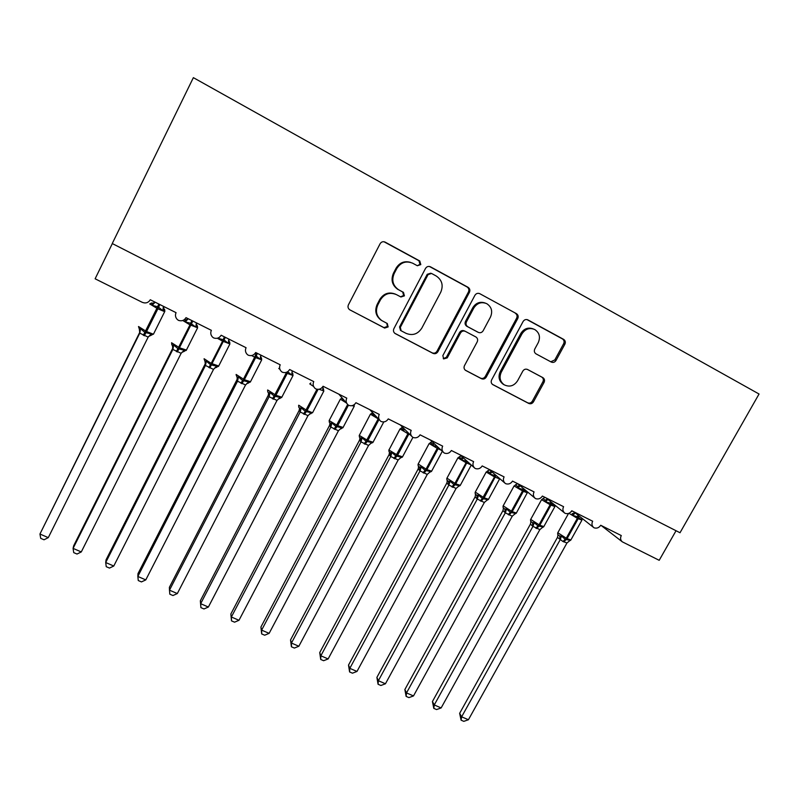 <?xml version="1.0" encoding="UTF-8"?>
<svg xmlns="http://www.w3.org/2000/svg" width="799" height="799" viewBox="0 0 799 799"><rect width="100%" height="100%" fill="white"/><g stroke="black" fill="none" stroke-linecap="round" stroke-linejoin="round"><path stroke-width="1.2" d="M420.803 264.589L419.775 260.993L385.068 242.087C382.991 241.268 381.333 241.827 380.094 243.755L348.424 304.828C347.605 306.786 348.004 308.414 349.622 309.722L384.639 328.059L388.124 326.921L387.285 323.515L381.692 320.509C376.469 316.404 375.18 311.201 377.827 304.878L380.454 299.845C384.489 293.662 389.832 291.925 396.464 294.631L400.918 296.998L404.404 295.86L403.455 292.344L398.571 289.727C392.888 285.652 391.42 280.259 394.167 273.568L396.813 268.504C400.808 262.342 406.102 260.584 412.693 263.221L417.338 265.737L420.803 264.589M417.328 265.737L419.974 264.329L418.956 260.744L383.979 241.737M349.972 309.922L383.929 327.61L387.405 326.461L386.806 323.255M400.569 296.819L403.635 295.5L402.676 292.005L398.921 289.927M551.27 362.057C553.198 362.836 554.776 362.307 556.014 360.459L564.863 344.219C565.752 342.172 565.332 340.554 563.625 339.365L527.859 319.88C525.912 319.111 524.324 319.66 523.095 321.508L491.635 379.895C490.796 381.812 491.155 383.37 492.713 384.579L528.738 403.435C530.666 404.194 532.244 403.665 533.472 401.827L544.069 382.391C544.928 380.424 544.548 378.846 542.93 377.667L527.59 369.508C525.652 368.729 524.064 369.258 522.816 371.116L517.552 380.833C513.997 386.027 509.542 387.345 504.179 384.798C499.994 381.572 499.025 377.388 501.263 372.234L521.977 333.852C525.283 328.888 529.527 327.44 534.721 329.518C539.445 332.694 540.613 337.078 538.246 342.641L534.781 349.033C533.912 351.061 534.321 352.669 536.009 353.857L551.27 362.057M193.368 77.653L112.25 243.535L680.009 532.753L759.05 394.017L193.368 77.653M469.422 292.324C470.301 290.207 469.842 288.529 468.034 287.29L430.411 266.786C428.374 265.987 426.746 266.546 425.507 268.444L393.897 328.669C393.068 330.606 393.458 332.214 395.056 333.493L432.978 353.348C434.996 354.147 436.624 353.607 437.872 351.72L469.422 292.324L468.454 291.985C469.333 289.867 468.863 288.199 467.065 286.961L429.413 266.457M479.819 293.702L516.424 313.647C518.181 314.866 518.621 316.514 517.732 318.591L486.261 377.078C485.023 378.946 483.425 379.485 481.447 378.696L465.577 370.376C464.009 369.158 463.64 367.58 464.469 365.662L477.203 341.872C478.062 339.855 477.642 338.237 475.954 337.008L465.388 331.375C463.39 330.556 461.762 331.096 460.504 332.983L447.25 357.882L443.635 358.911L442.856 355.585L474.916 295.31C476.154 293.433 477.762 292.883 479.75 293.672L516.424 313.647M112.339 243.575L95.121 278.791L142.252 302.322C145.688 303.64 148.364 302.781 150.282 299.755L176.07 312.669C175.011 315.096 175.371 317.323 177.148 319.35L178.437 320.359C181.713 321.408 184.239 320.509 186.007 317.642L211.365 330.337C210.287 332.803 210.666 335.051 212.494 337.058L213.653 337.937C216.879 338.966 219.365 338.067 221.143 335.23L246.072 347.715C244.973 350.212 245.363 352.459 247.241 354.446L248.279 355.215C251.455 356.224 253.922 355.325 255.68 352.519L280.199 364.793C279.091 367.32 279.49 369.567 281.398 371.525L282.327 372.214C285.453 373.203 287.89 372.304 289.647 369.528L313.757 381.602C312.639 384.139 313.048 386.376 314.976 388.314L315.825 388.923C318.891 389.902 321.308 389.003 323.066 386.257L346.776 398.132C345.647 400.689 346.047 402.916 347.994 404.823L348.764 405.373C351.79 406.321 354.177 405.433 355.925 402.706L379.255 414.391C378.117 416.948 378.516 419.175 380.474 421.053L381.173 421.542C384.159 422.481 386.516 421.592 388.264 418.896L411.215 430.391C410.067 432.958 410.466 435.165 412.424 437.013L413.063 437.462C415.999 438.371 418.336 437.492 420.074 434.826L442.666 446.132C441.497 448.698 441.897 450.896 443.864 452.723L444.444 453.123C447.34 454.022 449.647 453.143 451.375 450.496L473.617 461.632C472.439 464.189 472.838 466.376 474.796 468.174L475.325 468.534C478.182 469.413 480.469 468.544 482.197 465.927L504.079 476.883C502.901 479.44 503.29 481.607 505.238 483.375L505.727 483.705C508.544 484.574 510.801 483.705 512.519 481.108L534.062 491.894C532.883 494.451 533.263 496.598 535.21 498.346L535.65 498.646C538.426 499.495 540.663 498.626 542.381 496.059L563.585 506.676C562.396 509.223 562.776 511.35 564.713 513.078L565.123 513.348C567.849 514.176 570.067 513.318 571.774 510.771L592.658 521.228C591.47 523.764 591.829 525.882 593.757 527.58L594.126 527.829C596.823 528.648 599.02 527.789 600.718 525.263L621.282 535.56C620.084 538.087 620.443 540.184 622.361 541.862L659.195 560.309L676.034 530.736M402.696 292.005L403.455 292.344M410.456 262.342C404.324 260.684 399.53 262.651 396.054 268.224L396.813 268.504M398.172 289.588L397.812 289.388C392.149 285.323 390.691 279.96 393.418 273.278L396.054 268.224M395.575 294.202C388.993 291.615 383.72 293.373 379.755 299.475L380.454 299.845M381.602 320.459L380.983 320.079C375.78 315.985 374.491 310.791 377.138 304.499L379.755 299.475M394.766 333.273L432.119 352.818C434.137 353.617 435.765 353.078 437.003 351.19L468.454 291.985M431.55 273.458L428.064 274.596L400.319 327.38L401.148 330.766L406.002 333.323C412.544 335.94 417.807 334.202 421.812 328.109L440.758 292.214C443.565 285.413 442.047 280 436.194 275.985L431.55 273.458M430.771 273.198L427.215 274.307L428.064 274.596M400.519 330.377L399.56 326.921L427.215 274.307M465.258 370.147L480.459 378.107C482.426 378.886 484.024 378.346 485.263 376.489L516.633 318.182C517.512 316.104 517.073 314.456 515.325 313.248M465.148 331.255L464.439 330.916C462.441 330.097 460.823 330.636 459.575 332.524L446.351 357.343L447.25 357.882M443.275 358.621L446.351 357.343M490.476 317.043C492.843 311.38 491.605 306.926 486.761 303.67C481.437 301.543 477.123 302.991 473.797 308.034L466.466 321.807C465.607 323.845 466.027 325.483 467.745 326.721L478.291 332.354C480.279 333.163 481.907 332.634 483.155 330.746L490.476 317.043M485.173 303.021C480.029 301.313 475.914 302.851 472.818 307.645L473.797 308.034M477.632 332.044L466.796 326.272C465.078 325.043 464.648 323.415 465.507 321.378L472.818 307.645M533.253 328.908C528.159 327.071 524.034 328.569 520.868 333.393L521.977 333.852M503.65 384.479L503.13 384.179C498.956 380.973 497.987 376.798 500.224 371.665L520.868 333.393M492.394 384.339L527.63 402.776C529.547 403.535 531.115 402.996 532.344 401.168L542.901 381.792C543.759 379.825 543.38 378.257 541.762 377.078L527.22 369.338M550.761 361.787L554.816 359.92L563.635 343.73C564.513 341.682 564.104 340.074 562.396 338.896L526.911 319.56M164.834 311.35L164.644 309.503L162.886 310.711L158.592 307.245L157.862 308.813L149.713 303.94M48.28 537.637L44.035 539.784L40.709 538.346L39.95 534.022L48.28 537.637L148.165 337.108L139.765 333.173L139.895 332.044L39.95 534.022L139.775 333.163L139.336 329.118L140.534 328.699L144.839 332.374L156.864 308.314L157.593 306.746L152.14 305.338L152.329 303.011M138.597 326.831L139.336 329.118M143.271 335.29L144.839 332.374L151.281 333.992L151.5 335.111L153.608 333.852M162.886 310.711L163.296 307.056M155.136 302.192L152.14 305.338M148.165 337.108L151.281 333.992M139.845 333.013L140.534 328.699M172.744 348.204L73.678 545.757L73.079 548.384L81.278 551.939L181.133 353.308L172.854 349.443L172.814 348.054M81.278 551.939L77.004 554.037L73.728 552.628L73.079 548.384L172.864 349.423M171.615 343.071L171.845 344.938L173.683 345.028L177.937 348.674L189.982 324.853L182.761 320.499M176.309 351.53L177.937 348.674L184.259 350.242L184.389 351.3L181.842 352.359M197.443 325.902L195.855 327.181L190.681 323.285L185.278 321.897L185.038 320.249L188.204 318.741L185.278 321.897M195.855 327.181L196.254 323.545M181.133 353.308L184.259 350.242M172.934 349.283L173.683 345.028M205.093 364.104L106.067 559.819L105.708 562.526L113.778 566.032L213.513 369.408L205.433 365.453L205.163 363.964M113.778 566.032L109.463 568.079L106.247 566.691L105.708 562.526L205.443 365.443L205.003 361.448L206.302 361.098L210.517 364.714L222.581 341.133L217.308 338.237M204.125 359.061L205.003 361.448M208.839 367.51L210.517 364.714L216.719 366.232L216.789 367.25L214.561 368.069M229.732 342.052L228.314 343.39L224.219 340.054L217.897 338.187M228.314 343.39L228.694 339.785M213.583 369.258L216.719 366.232M205.513 365.293L206.302 361.098M236.933 379.765L137.967 573.672L137.837 576.459L145.788 579.904L245.543 384.968L237.503 381.213L236.933 379.795L237.483 377.338M145.788 579.904L141.443 581.912L138.277 580.543L137.837 576.459L237.523 381.203L237.083 377.238L238.432 376.918L242.596 380.494L243.385 379.245L254.671 357.163L251.625 355.565M236.114 374.791L237.073 377.238M240.859 383.24L242.596 380.494L248.679 381.972L248.679 382.951L246.731 383.59M261.523 357.952L260.264 359.35L256.279 356.074L255.63 357.642L254.671 357.163L256.389 352.878M260.264 359.35L260.634 355.765M245.543 384.968L248.679 381.972M237.593 381.063L238.432 376.918M268.604 392.768L268.294 395.215L169.388 587.315L169.478 590.171L177.318 593.567L277.003 400.429L269.093 396.733L268.294 395.215L268.834 392.848M177.318 593.567L172.944 595.535L169.817 594.186L169.478 590.171L269.103 396.723M267.605 390.282L267.815 392.119L268.664 392.788L270.052 392.499L274.177 396.044L286.272 372.943L285.523 372.564M272.389 398.731L274.177 396.044L280.149 397.473L280.089 398.411L278.392 398.911M292.824 373.602L291.725 375.071L287.83 371.855L287.211 373.413L286.272 372.943L286.591 372.264M291.725 375.071L292.084 371.505M277.003 400.429L280.149 397.473M269.173 396.584L270.052 392.499M299.525 407.999L299.186 410.406L200.349 600.758L200.659 603.684L208.379 607.03L307.985 415.66L300.184 412.014L299.255 410.237M208.379 607.03L203.975 608.958L200.899 607.63L200.659 603.684L300.204 412.004M298.626 405.532L298.816 407.37L299.765 408.109L301.203 407.84L305.278 411.355L316.983 389.273M303.43 413.992L305.278 411.355L311.141 412.743L311.011 413.642L309.543 414.032M323.655 389.013L322.706 390.541L323.056 387.006M307.985 415.66L311.141 412.743M300.274 411.865L301.203 407.84M200.899 607.63L200.349 600.758M329.607 425.338L230.851 614.002L231.37 616.998L238.981 620.294L338.426 430.791L330.816 427.066L329.607 425.368L330.077 423.73M238.981 620.294L234.546 622.181L231.51 620.873L231.37 616.998L330.836 427.066L330.396 423.19L331.875 422.951L335.91 426.426L347.655 404.504M329.158 420.554L329.348 422.371L330.396 423.19M334.012 429.013L335.91 426.426L341.662 427.775L341.473 428.644L340.214 428.953M343.42 400.888L342.152 398.022M353.817 404.953L353.208 405.782M338.496 430.651L341.662 427.775M330.906 426.926L331.875 422.951M231.51 620.873L230.851 614.002M359.58 440.069L260.913 627.045L261.633 630.121L269.133 633.367L368.559 445.433L360.988 441.897L359.58 440.109L360.059 438.311M269.133 633.367L264.669 635.215L261.682 633.927L261.633 630.121L361.008 441.887L360.559 438.042L362.077 437.832L366.082 441.278L378.207 418.856L370.456 414.222L371.974 413.093M359.24 435.345L359.42 437.153L360.559 438.042M364.134 443.815L366.082 441.278L371.735 442.586L370.396 443.655M374.651 414.831L373.622 415.979L371.964 413.043L372.823 412.883M368.559 445.433L371.735 442.586M361.078 441.757L362.077 437.832M261.682 633.927L260.913 627.045M389.103 454.591L290.536 639.909L291.455 643.045L298.846 646.251L398.162 459.984L390.711 456.499L389.103 454.621L389.602 452.693M298.846 646.251L294.362 648.059L291.415 646.781L291.455 643.045L390.731 456.499L390.282 452.673L391.84 452.494L395.805 455.909L407.939 433.697L400.109 429.033L401.517 427.884M388.863 449.917L389.033 451.705L390.282 452.673M393.807 458.396L395.805 455.909L401.348 457.178L400.129 458.157M404.723 429.343L403.365 430.831L401.527 427.825L402.846 427.475M398.162 459.984L401.348 457.178M390.801 456.359L391.84 452.494M291.415 646.781L290.536 639.909M418.626 466.526L418.197 468.933L319.73 652.583L320.848 655.789L328.129 658.945L427.265 474.456L419.984 470.891L418.197 468.933L418.696 466.876M328.129 658.945L323.615 660.713L320.719 659.455L320.848 655.789L420.014 470.891M418.047 464.269L418.197 466.037L419.565 467.095L421.163 466.936L425.078 470.321L426.007 469.213L437.223 448.329L429.323 443.625L430.611 442.456M423.041 472.758L425.078 470.321L430.521 471.55L429.403 472.449M437.363 446.591L432.668 445.472L430.651 442.386M434.276 443.685L432.668 445.472M427.335 474.316L430.521 471.55M420.084 470.751L421.163 466.936M320.719 659.455L319.73 652.583M446.861 482.996L348.514 665.078L349.812 668.344L356.983 671.45L456.089 488.449L448.838 485.073L446.871 483.025L447.37 480.858M356.983 671.45L352.459 673.187L349.592 671.949L349.812 668.344L448.868 485.073M446.801 478.411L446.941 480.149L448.419 481.298L450.047 481.168L453.932 484.524L454.881 483.435L466.077 462.731L458.117 458.007L459.285 456.808M451.854 486.921L453.932 484.524L459.275 485.712L458.246 486.541M457.927 457.817L446.951 478.162L455.74 483.854L467.415 461.612L461.542 459.894L459.345 456.738M463.34 457.867L461.542 459.894M456.089 488.449L459.275 485.712M448.938 484.933L450.047 481.168M349.592 671.949L348.514 665.078M475.115 496.888L376.888 677.402L378.366 680.718L385.438 683.784L484.344 502.501L477.273 499.045L475.125 496.918L475.625 494.651M385.438 683.784L380.883 685.482L378.067 684.264L378.366 680.718L477.293 499.045M475.245 494.062L476.853 495.3L478.521 495.19L482.356 498.516L494.511 476.933L486.481 472.179L487.53 470.961M480.239 500.863L482.356 498.516L487.61 499.675L486.661 500.434M486.241 471.939L475.275 492.104L484.174 497.867L495.809 475.804L489.997 474.107L487.63 470.871L489.677 469.922M491.934 471.869L489.997 474.107M484.414 502.371L487.61 499.675M477.363 498.906L478.521 495.19M378.067 684.264L376.888 677.402M502.961 510.581L404.863 689.547L406.511 692.923L413.492 695.939L512.259 516.224L505.288 512.808L502.971 510.621L503.47 508.244M413.492 695.939L408.918 697.607L406.132 696.408L406.511 692.923L505.318 512.808M503.05 506.087L503.15 507.755L504.868 509.093L506.566 509.013L510.371 512.309L511.36 511.26L522.526 490.926L514.436 486.142L515.365 484.903M508.214 514.606L510.371 512.309L515.535 513.427L514.656 514.137M527.37 491.794L526.99 492.584L522.965 489.378L518.032 488.119L517.333 486.361L515.495 484.813L517.672 483.695L534.901 498.077M520.079 485.702L518.032 488.119M512.329 516.094L515.535 513.427M505.387 512.678L506.566 509.013M406.132 696.408L404.863 689.547M530.906 521.627L530.426 524.114L432.439 701.522L434.266 704.948L441.138 707.934L539.854 529.617L532.903 526.381L530.426 524.114L530.916 521.667M441.138 707.934L436.554 709.562L433.807 708.373L434.266 704.948L532.933 526.381M530.566 519.62L530.646 521.248L532.484 522.686L534.221 522.636L537.987 525.902L538.995 524.873L550.141 504.718L541.992 499.914L542.801 498.646M535.789 528.159L537.987 525.902L543.05 526.98L542.241 527.64M554.896 505.118L554.496 506.326L550.561 503.17L545.667 501.922L544.928 500.154L542.97 498.546L545.118 497.427M554.496 506.326L554.796 505.028M547.794 499.355L545.667 501.922M539.854 529.617L543.05 526.98M533.003 526.251L534.221 522.636M433.807 708.373L432.439 701.522M557.472 537.387L459.645 713.327L461.632 716.813L468.414 719.749L566.98 542.95L562.965 541.512L557.482 537.417L557.972 534.911L557.482 537.417M468.414 719.749L463.8 721.347L461.093 720.179L461.632 716.813L560.159 539.764L559.709 536.089L561.477 536.059L565.213 539.295L566.231 538.286L577.357 518.311L568.938 513.298M557.692 532.963L557.742 534.551L559.709 536.089M562.965 541.512L565.213 539.295L570.186 540.344L569.427 540.963M581.962 518.571L581.602 519.869L577.757 516.763L572.903 515.525L572.134 513.757L574.96 512.718M581.602 519.869L581.742 518.181M575.1 512.828L572.903 515.525M566.98 542.95L570.186 540.344M560.229 539.635L561.477 536.059M461.093 720.179L459.645 713.327M418.956 260.744L419.775 260.993M402.606 291.965L403.375 292.304M393.418 273.278L394.167 273.568M377.138 304.499L377.827 304.878M383.929 327.61L384.639 328.059M384.429 241.937L385.158 242.127M437.003 351.19L437.872 351.72M432.119 352.818L432.978 353.348M394.866 333.353L395.365 333.672M429.632 266.566L430.491 266.826M467.065 286.961L468.034 287.29M399.56 326.921L400.319 327.38M516.633 318.182L517.732 318.591M485.263 376.489L486.261 377.078M480.459 378.107L481.447 378.696M459.575 332.524L460.504 332.983M465.507 321.378L466.466 321.807M466.886 326.322L467.844 326.771M477.303 331.895L478.291 332.354M500.224 371.665L501.263 372.234M541.652 377.008L542.811 377.597M542.901 381.792L544.069 382.391M532.344 401.168L533.472 401.827M527.63 402.776L528.738 403.435M527.04 319.59L527.919 319.91M562.396 338.896L563.625 339.365M563.635 343.73L564.863 344.219M554.816 359.92L556.014 360.459M138.507 326.521L146.557 331.545L157.862 308.813L164.684 311.65L153.428 334.232L146.557 331.545L144.269 335.79M159.83 304.539L158.592 307.245L157.593 306.746L158.831 304.039M164.105 309.782L163.495 306.397M155.116 302.182L151.95 303.71M148.574 336.489L151.49 335.101M197.633 327.76L189.982 324.853L191.86 320.569M171.555 342.751L179.665 347.855L186.407 350.052M177.298 352.009L192.839 321.068M197.003 326.232L196.354 323.166M172.424 345.408L172.854 349.443M229.922 343.92L222.581 341.133L224.379 336.848M204.095 358.731L211.286 363.435L218.706 366.002M209.807 367.989L225.348 337.338M229.393 342.421L228.724 339.665M261.722 359.83L255.63 357.642L244.344 379.715L250.516 381.712M236.134 374.461L244.344 379.715L241.807 383.71M257.338 353.358L256.279 356.074L255.32 355.595M261.273 358.352L260.614 355.895M293.043 375.51L287.211 373.413L275.935 395.285L281.837 397.183M267.675 389.962L275.935 395.285L273.328 399.2M279.92 369.358L278.761 368.409M292.664 374.052L292.025 371.855M268.664 392.788L269.093 396.733M323.895 390.941L318.971 389.263M312.719 412.454L323.755 391.2L322.966 387.555M298.736 405.213L307.046 410.606L318.102 389.353M313.518 386.416L309.792 383.91M304.359 414.451L307.046 410.606L312.529 412.743L310.202 413.572M323.585 389.503L322.876 388.714M299.765 408.109L300.184 412.014M346.376 402.936L340.354 399.18L329.168 420.564L337.687 425.697L348.454 405.173M340.354 399.18L341.972 398.082M334.921 429.463L337.687 425.697L343.091 427.435M354.277 406.152L352.009 405.672M329.977 422.981L329.607 425.368M370.416 414.172L359.28 435.405L367.87 440.569L379.006 419.485M365.033 444.264L367.87 440.569L373.043 442.227M374.032 414.172L373.113 414.262M359.969 437.722L359.58 440.109M400.019 428.933L388.953 450.027L397.592 455.21L408.818 434.147L407.939 433.697L408.289 432.898M394.696 458.836L397.592 455.21L402.546 456.808M410.227 434.826L408.818 434.147L409.058 433.657M404.254 428.873L402.816 429.113M389.522 452.234L389.103 454.621M429.193 443.485L418.197 463.999L426.886 469.642L438.092 448.758L437.223 448.329L437.712 446.931M423.919 473.188L426.886 469.642L431.63 471.17M441.158 450.177L438.092 448.758L438.521 447.69M432.299 441.827L430.691 442.376M433.917 443.345L432.079 443.745M419.565 467.095L419.984 470.891M452.703 487.34L455.74 483.854L460.284 485.323M471.24 464.968L466.077 462.731L466.576 460.773M461.233 455.969L459.385 456.728M463.05 457.607L460.913 458.157M447.31 480.599L446.871 483.025M448.419 481.298L448.838 485.073M481.078 501.283L484.174 497.867L488.529 499.275M499.655 478.901L494.511 476.933L495.03 474.546M491.695 471.67L489.328 472.359M495.809 475.804L495.829 475.245M475.575 494.471L475.125 496.918M476.853 495.3L477.273 499.045M514.137 485.852L503.18 505.847L512.199 511.67L523.365 491.345L522.526 490.926L523.065 488.199M509.043 515.015L512.199 511.67L516.374 513.018M527.49 492.823L523.365 491.345L523.854 488.858M519.879 485.542L517.333 486.361M503.44 508.144L502.971 510.621M504.868 509.093L505.288 512.808M541.632 499.565L530.696 519.4L539.814 525.273L550.96 505.128L550.141 504.718L550.701 501.712M536.608 528.558L539.814 525.273L543.829 526.571M554.915 506.546L550.96 505.128L551.47 502.331M547.635 499.225L544.928 500.154M532.484 522.686L532.903 526.381M568.538 513.447L557.812 532.753L567.04 538.686L578.176 518.711L577.357 518.311L577.927 515.065M563.774 541.912L567.04 538.686L570.886 539.934M581.962 520.079L578.176 518.711L578.686 515.665M581.982 518.681L581.872 520.249L570.766 540.154L569.727 540.753M572.164 510.97L570.995 511.859M338.826 394.147L346.946 403.595M369.797 409.657L379.615 420.134M400.289 424.918L411.725 436.314M430.311 439.949L443.285 452.184M459.874 454.751L474.326 467.755M488.988 469.323L504.858 483.045M545.907 497.827L564.454 512.868M573.742 511.76L593.547 527.41M601.168 525.492L622.361 541.862M397.812 289.388L398.571 289.727M380.983 320.079L381.692 320.509M384.349 241.897L385.068 242.087M429.552 266.526L430.411 266.786M400.389 330.307L401.148 330.766M466.796 326.272L467.745 326.721M478.831 293.353L479.75 293.672M503.13 384.179L504.179 384.798M541.762 377.078L542.93 377.667M527.11 319.6L527.859 319.88M151.56 302.981L150.012 303.87M164.644 309.493L163.136 308.184M149.962 335.19L151.5 335.111M183.021 351.35L186.227 350.421L197.483 328.049L197.443 325.922L196.354 324.873M215.56 367.26L218.527 366.361L229.772 344.209L229.742 342.092L228.524 341.173M247.6 382.931L250.337 382.062L261.573 360.109L261.553 358.012L260.464 357.273M279.141 398.371L281.667 397.522L292.893 375.77L292.883 373.702L291.905 373.113M310.861 382.961L309.962 383.69M340.783 428.554L342.931 427.745L354.147 406.401L354.277 404.644M370.906 443.305L372.883 442.526L383.79 421.922M400.589 457.847L402.396 457.088L412.923 437.373M429.822 472.169L431.48 471.44L442.326 451.275M458.626 486.291L460.144 485.582L471.29 465.018M487.01 500.204L488.399 499.515L499.755 478.631M475.255 494.052L475.135 492.354M514.985 513.917L516.244 513.258L527.66 492.034M542.551 527.43L543.7 526.801L554.816 506.726L554.975 505.178"/></g></svg>

